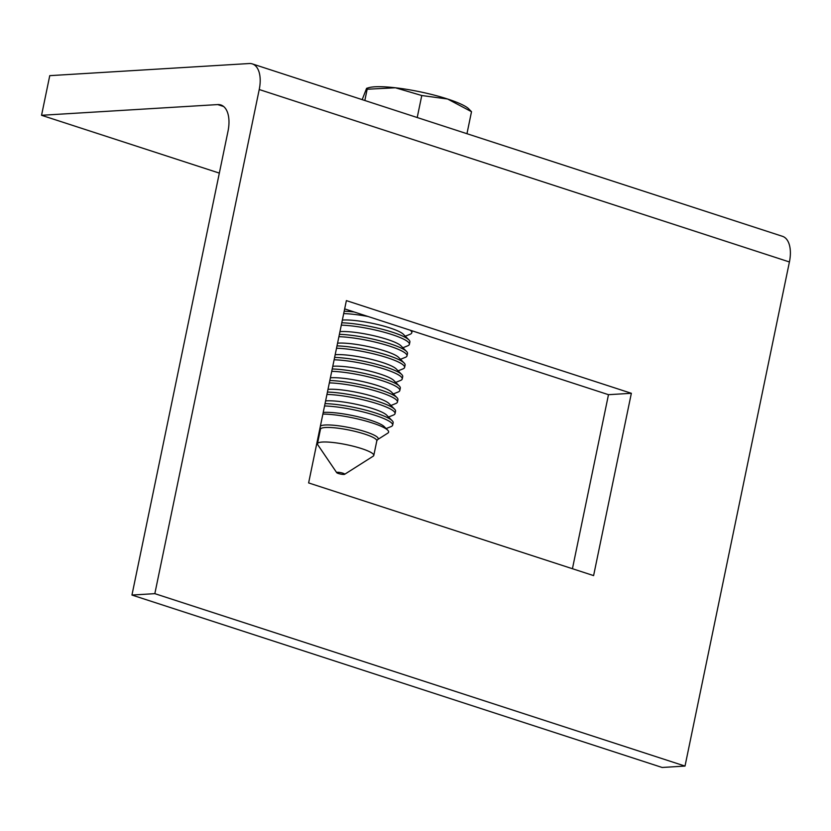 <?xml version="1.0" encoding="UTF-8"?>
<svg xmlns="http://www.w3.org/2000/svg" width="831" height="831" viewBox="0 0 831 831"><rect width="100%" height="100%" fill="white"/><g stroke="black" fill="none" stroke-linecap="round" stroke-linejoin="round"><path stroke-width="1.25" d="M259.23 89.53A27.942 14.813 -72 0 0 252.323 63.904A27.942 14.813 -72 0 0 249.258 63.53L49.756 75.652L41.55 115.291L217.712 104.581A28.763 15.249 108 0 1 220.869 104.966A28.763 15.249 108 0 1 227.985 131.35L131.952 595.048L662.141 767.47L685.014 766.078L789.419 261.962L259.23 89.53L154.836 593.656L685.014 766.078M131.952 595.048L154.836 593.656M252.323 63.904L782.501 236.326A27.942 14.813 108 0 1 789.419 261.962M219.332 173.108L41.55 115.291M593.604 575.603L308.623 482.925L346.382 300.614L631.352 393.292L593.604 575.603M344.668 308.893L608.479 394.683L572.434 568.726M631.352 393.292L608.479 394.683M320.382 426.158A29.729 5.152 11.7 0 1 365.65 431.798A29.729 5.152 11.7 0 1 377.575 439.62L387.807 433.128A38.569 6.679 -168.3 0 0 387.755 430.209A38.569 6.679 -168.3 0 0 372.34 422.979A38.569 6.679 -168.3 0 0 322.885 414.087M336.711 472.662L317.722 444.699A28.763 4.986 11.7 0 1 317.463 443.754A28.763 4.986 11.7 0 1 332.982 442.497A28.763 4.986 11.7 0 1 361.641 448.615A28.763 4.986 11.7 0 1 373.794 455.419A28.763 4.986 11.7 0 1 373.181 456.188L344.636 474.304A4.113 0.717 11.7 0 1 338.414 473.504A4.113 0.717 11.7 0 1 336.711 472.662A4.113 0.717 11.7 0 1 338.581 472.32A4.113 0.717 11.7 0 1 342.985 473.223A4.113 0.717 11.7 0 1 344.636 474.304M323.228 412.446A34.289 5.942 11.7 0 1 323.82 412.405A34.289 5.942 11.7 0 1 357.912 416.736A34.289 5.942 11.7 0 1 384.265 426.667L387.755 430.209M324.568 405.964A41.093 7.126 11.7 0 1 375.29 415.407A41.093 7.126 11.7 0 1 392.658 425.129A41.093 7.126 11.7 0 1 391.006 426.615L386.155 428.578M325.056 403.606A41.093 7.126 11.7 0 1 375.778 413.049A41.093 7.126 11.7 0 1 392.222 420.756A41.093 7.126 11.7 0 1 393.146 422.782L392.658 425.129M325.617 400.895A34.289 5.942 11.7 0 1 326.209 400.854A34.289 5.942 11.7 0 1 360.301 405.196A34.289 5.942 11.7 0 1 386.654 415.116L392.222 420.756M326.957 394.413A41.093 7.126 11.7 0 1 377.69 403.866A41.093 7.126 11.7 0 1 395.047 413.589A41.093 7.126 11.7 0 1 393.395 415.074L388.544 417.037M327.445 392.066A41.093 7.126 11.7 0 1 378.178 401.508A41.093 7.126 11.7 0 1 394.611 409.216A41.093 7.126 11.7 0 1 395.535 411.231L395.047 413.589M328.006 389.355A34.289 5.942 11.7 0 1 328.598 389.313A34.289 5.942 11.7 0 1 362.69 393.645A34.289 5.942 11.7 0 1 389.053 403.575L394.611 409.216M329.346 382.873A41.093 7.126 11.7 0 1 380.079 392.315A41.093 7.126 11.7 0 1 397.436 402.038A41.093 7.126 11.7 0 1 395.785 403.523L390.934 405.486M329.834 380.515A41.093 7.126 11.7 0 1 380.567 389.968A41.093 7.126 11.7 0 1 397 397.665A41.093 7.126 11.7 0 1 397.924 399.69L397.436 402.038M330.395 377.804A34.289 5.942 11.7 0 1 330.987 377.762A34.289 5.942 11.7 0 1 365.079 382.104A34.289 5.942 11.7 0 1 391.443 392.024L397 397.665M331.735 371.322A41.093 7.126 11.7 0 1 382.468 380.775A41.093 7.126 11.7 0 1 399.825 390.497A41.093 7.126 11.7 0 1 398.174 391.983L393.323 393.946M332.223 368.974A41.093 7.126 11.7 0 1 382.956 378.417A41.093 7.126 11.7 0 1 399.389 386.124A41.093 7.126 11.7 0 1 400.313 388.139L399.825 390.497M332.784 366.263A34.289 5.942 11.7 0 1 333.376 366.222A34.289 5.942 11.7 0 1 367.479 370.553A34.289 5.942 11.7 0 1 393.832 380.484L399.389 386.124M334.124 359.781A41.093 7.126 11.7 0 1 384.857 369.224A41.093 7.126 11.7 0 1 402.225 378.946A41.093 7.126 11.7 0 1 400.563 380.432L395.722 382.395M334.613 357.423A41.093 7.126 11.7 0 1 385.345 366.876A41.093 7.126 11.7 0 1 401.778 374.573A41.093 7.126 11.7 0 1 402.713 376.599L402.225 378.946M335.173 354.712A34.289 5.942 11.7 0 1 335.766 354.671A34.289 5.942 11.7 0 1 369.868 359.013A34.289 5.942 11.7 0 1 396.221 368.933L401.778 374.573M336.524 348.241A41.093 7.126 11.7 0 1 387.246 357.683A41.093 7.126 11.7 0 1 404.614 367.406A41.093 7.126 11.7 0 1 402.962 368.891L398.111 370.855M337.002 345.883A41.093 7.126 11.7 0 1 387.734 355.325A41.093 7.126 11.7 0 1 404.167 363.033A41.093 7.126 11.7 0 1 405.102 365.048L404.614 367.406M337.573 343.172A34.289 5.942 11.7 0 1 338.165 343.13A34.289 5.942 11.7 0 1 372.257 347.462A34.289 5.942 11.7 0 1 398.61 357.392L404.167 363.033M338.913 336.69A41.093 7.126 11.7 0 1 389.635 346.132A41.093 7.126 11.7 0 1 407.003 355.865A41.093 7.126 11.7 0 1 405.351 357.34L400.5 359.304M339.401 334.342A41.093 7.126 11.7 0 1 390.123 343.785A41.093 7.126 11.7 0 1 406.567 351.492A41.093 7.126 11.7 0 1 407.491 353.507L407.003 355.865M339.962 331.631A34.289 5.942 11.7 0 1 340.554 331.59A34.289 5.942 11.7 0 1 374.646 335.921A34.289 5.942 11.7 0 1 400.999 345.841L406.567 351.492M341.302 325.15A41.093 7.126 11.7 0 1 392.035 334.592A41.093 7.126 11.7 0 1 409.392 344.314A41.093 7.126 11.7 0 1 407.741 345.8L402.89 347.763M341.79 322.792A41.093 7.126 11.7 0 1 392.523 332.234A41.093 7.126 11.7 0 1 408.956 339.941A41.093 7.126 11.7 0 1 409.88 341.957L409.392 344.314M342.351 320.08A34.289 5.942 11.7 0 1 342.943 320.039A34.289 5.942 11.7 0 1 377.035 324.37A34.289 5.942 11.7 0 1 403.399 334.301L408.956 339.941M410.296 330.229A41.093 7.126 11.7 0 1 411.781 332.774A41.093 7.126 11.7 0 1 410.13 334.259L405.279 336.212M343.691 313.599A41.093 7.126 11.7 0 1 368.06 316.497M344.179 311.251A41.093 7.126 11.7 0 1 354.193 311.989M395.421 87.785A53.423 9.255 -168.3 0 0 368.6 87.733L366.596 88.335L367.157 89.239L395.421 87.785L421.774 95.523L447.597 99.014A53.423 9.255 -168.3 0 0 395.421 87.785M447.597 99.014A53.423 9.255 11.7 0 1 468.248 108.373L471.509 111.697L447.597 99.014M362.181 99.637L366.596 88.335M364.83 100.489L367.157 89.239M417.214 117.535L421.774 95.523M466.96 133.708L471.509 111.697M223.643 106.503L217.712 104.581M373.794 455.419L376.807 440.877A28.763 4.986 -168.3 0 0 364.653 434.073A28.763 4.986 -168.3 0 0 335.994 427.965A28.763 4.986 -168.3 0 0 320.465 429.212L320.257 427.757A29.729 5.152 11.7 0 1 320.112 427.487L320.257 427.757M411.781 332.774L412.186 330.852M317.463 443.754L320.465 429.212M376.807 440.877L377.575 439.62"/></g></svg>
